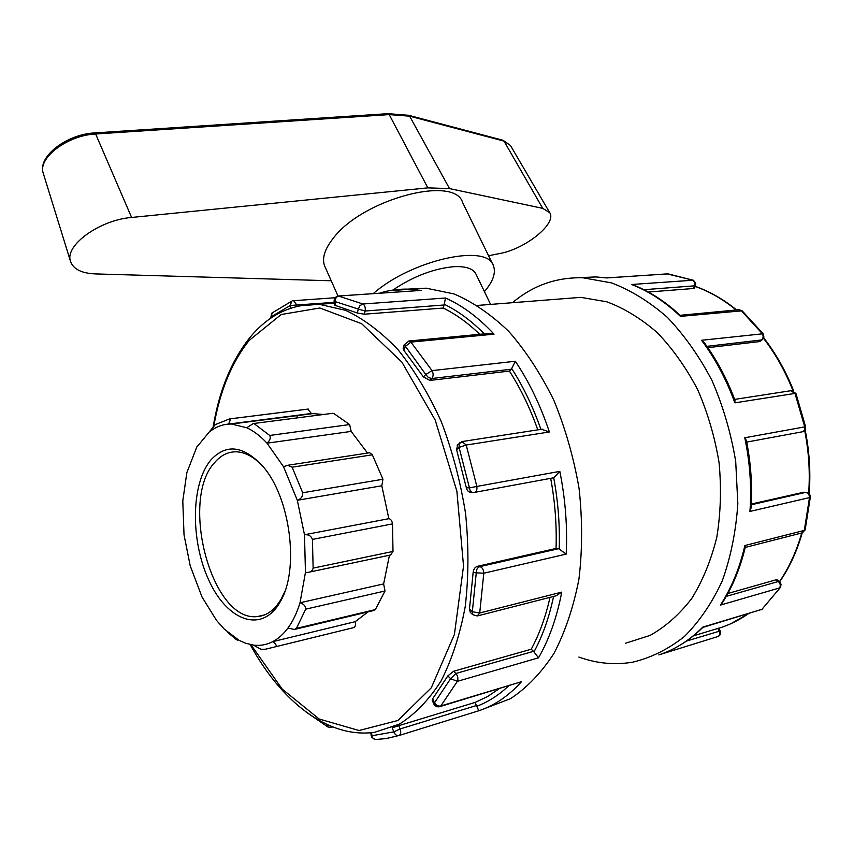 <?xml version="1.0" encoding="UTF-8"?>
<svg xmlns="http://www.w3.org/2000/svg" width="853" height="853" viewBox="0 0 853 853"><rect width="100%" height="100%" fill="white"/><g stroke="black" fill="none" stroke-linecap="round" stroke-linejoin="round"><path stroke-width="1.28" d="M331.22 280.776L95.248 273.909C81.302 273.301 73.027 269.015 70.415 261.05C64.796 245.248 99.822 219.925 131.607 217.462L427.854 187.873L449.542 188.598L542.732 208.356L549.759 212.717C557.03 223.625 525.181 249.108 499.634 253.544L488.566 255.74M492.991 264.825L462.625 202.556C454.82 174.748 362.44 199.175 333.288 238.232C324.63 249.183 321.762 258.448 324.673 266.008L325.057 266.872M373.198 293.645C411.349 259.973 487.106 243.265 493.343 265.528C496.147 272.64 493.183 281.33 484.419 291.609M490.592 304.404L476.07 274.293C473.404 268.716 466.111 266.168 454.201 266.658C433.814 268.482 413.364 276.287 392.849 290.063M295.202 629.269L373.881 610.503L375.331 609.596L296.428 628.394L294.381 629.471L287.941 628.053C283.409 634.195 278.345 638.726 272.747 641.648C275.818 643.78 276.82 645.476 275.775 646.713L265.475 649.218L261.007 649.282L253.437 645.113L245.6 643.237L239.085 640.336L224.286 629.13L216.481 620.344L201.99 596.94L190.208 565.784L184.024 534.831L182.787 500.946L186.839 472.647L196.712 447.239L215.308 424.591L229.457 418.951C230.534 419.601 230.139 421.318 228.305 424.112L231.472 424.026L246.773 427.748L253.256 423.568L332.947 413.268L253.256 423.568M307.73 409.141L311.441 413.492L228.305 424.112C221.727 424.666 215.649 427.097 210.062 431.415M246.773 427.748C253.704 430.957 260.453 436.107 267.021 443.187L351.18 431.405L349.613 424.559L269.729 435.456C270.913 437.92 270.006 440.5 267.021 443.187L283.516 466.698L287.76 465.269L292.131 467.188L372.334 454.809L369.658 452.74L287.76 465.269M269.729 435.456L254.258 423.77M349.613 424.559L333.8 413.481M382.954 479.247L302.698 492.767C302.922 496.435 301.13 498.941 297.324 500.295L304.489 534.756C308.509 534.362 311.153 535.908 312.422 539.416L392.519 523.891C392.028 520.788 390.813 519.05 388.851 518.688L381.803 485.773L382.954 479.247L372.334 454.809M309.212 572.128L390.599 554.994L392.998 551.443L313.136 568.119C312.571 570.614 310.865 572.032 308.008 572.384L305.459 572.416L304.489 534.756L388.851 518.688M283.516 466.698L297.324 500.295L381.803 485.773M302.698 492.767L292.131 467.188M305.459 572.416L300.011 602.762C303.849 604.041 305.747 606.174 305.694 609.17L385.012 590.98L383.626 583.921L389.458 555.239M287.941 628.053C292.91 621.261 296.929 612.838 300.011 602.762L383.626 583.921M313.136 568.119L312.422 539.416M392.998 551.443L392.519 523.891M253.437 645.113C260.154 645.966 266.594 644.804 272.747 641.648L355.211 621.677C355.904 624.641 355.477 626.592 353.942 627.552L343.45 630.122M296.428 628.394L305.694 609.17M375.331 609.596L385.012 590.98M235.215 638.044L236.324 639.675L227.911 632.5M197.331 446.012L196.712 447.239M323.522 414.494L311.441 413.492M367.536 453.071L351.18 431.405M355.211 621.677L367.952 611.921M211.267 459.522C190.901 482.873 190.176 540.493 209.017 580.616C227.452 621.283 262.351 633.992 280.242 601.738C299.776 569.719 290.319 496.809 262.639 466.122C243.595 445.735 226.471 443.528 211.267 459.522M284.849 591.46L281.511 598.465C274.986 609.81 266.861 615.855 257.137 616.602C211.416 622.114 179.077 498.749 215.18 461.963C221.098 455.235 227.954 451.855 235.759 451.802C244.896 451.951 253.917 456.792 262.809 466.324M578.867 657.066C596.716 663.485 614.693 665.191 632.798 662.163C651.095 657.77 668.272 649.24 684.33 636.562C699.364 621.581 711.999 603.05 722.224 580.978C730.744 557.222 735.947 531.483 737.834 503.76L735.712 461.494C731.01 433.121 723.088 406.113 711.967 380.459C699.236 356.213 684.351 335.176 667.334 317.348C649.474 301.738 630.889 290.265 611.58 282.919L582.908 277.779C556.327 277.172 532.869 285.478 512.525 302.687M780.356 587.504L761.953 609.319L702.797 627.126C689.512 640.411 674.872 649.666 658.857 654.891L718.13 636.477C720.433 635.272 721.126 633.416 720.209 630.932L686.43 641.093M370.906 735.019L371.908 735.744L371.641 732.642M376.194 739.466C374.019 739.604 372.59 738.367 371.908 735.744L393.841 731.874C394.939 734.71 396.688 735.915 399.087 735.489L478.821 710.752L476.422 705.538L400.11 728.952C401.187 732.258 400.846 734.433 399.087 735.489L386.142 738.57L376.194 739.466M326.422 724.25L328.074 727.044L331.177 727.374L332.201 726.745M484.909 708.48L510.627 698.607C526.909 687.827 541.367 672.75 554.002 653.366C565.24 631.721 573.557 606.952 578.952 579.048C582.428 549.886 582.471 519.733 579.091 488.598C573.728 457.624 565.304 428.153 553.8 400.196C540.781 373.785 525.789 350.871 508.825 331.476C491.125 314.49 472.85 301.973 453.988 293.922L426.159 288.175L407.883 289.124M327.765 726.873L306.056 712.02M271.382 317.785L270.998 316.9L270.55 318.35L272.288 312.742M293.528 300.587L296.78 304.99L290.212 305.534L270.998 316.9L271.659 313.232L291.801 301.13L290.212 305.534L290.446 308.232M292.632 300.778L335.176 297.74M606.75 277.897L668.187 273.877M693.222 280.21L631.561 284.497L633.544 285.083M444.072 304.99L445.511 298.006L362.92 303.999C364.924 305.417 365.649 307.752 365.116 311.025L444.072 304.99L443.208 308.05L364.284 314.213L357.322 313.008L335.4 305.47L335.037 301.13C335.336 298.155 336.679 296.449 339.067 295.991L419.708 290.51M338.374 296.002L362.92 303.999L359.945 305.598L358.335 309.063L334.088 301.248M335.4 305.47L334.408 305.054M680.129 315.311L680.449 316.367L742.142 310.812L738.559 309.767M578.675 277.694L595.778 276.926L606.803 277.939L667.867 273.834L693.446 280.306L695.675 283.036L695.568 285.297L694.523 285.84L694.513 282.364L692.444 280.083L666.961 273.845M695.515 285.435L694.555 288.079L693.564 288.495L648.301 292.025M742.142 310.812L763.147 333.747L701.571 340.283L704.151 342.479C716.659 359.561 726.927 378.817 734.966 400.238L734.87 402.851L795.007 393.414L790.742 390.727M364.284 314.213L365.116 311.025L358.335 309.063L357.322 313.008M511.373 369.2L515.329 361.245L432.055 370.618C433.559 373.614 433.484 376.248 431.81 378.508L511.373 369.2L509.401 371.066L429.88 380.438L423.408 376.909L404.034 350.583L405.143 346.553L410.901 342.106L494.058 334.163L488.886 333.438M408.352 341.083L410.901 342.106L432.055 370.618L425.775 374.51L404.226 344.655M404.034 350.583L403.266 348.109M763.147 333.747L763.936 337.18L761.654 339.942C763.424 338.055 763.584 335.901 762.124 333.47L741.15 310.567L739.146 309.714L680.172 315.311M762.262 339.739L759.618 341.573L707.841 347.672M795.934 393.468L805.595 426.745L804.72 426.884L795.007 393.414L795.934 393.468L791.413 390.621L734.646 399.407M429.88 380.438L431.81 378.508L428.387 377.527L425.775 374.51L423.408 376.909M461.91 441.587L466.218 445.031L549.385 431.97L541.484 429.283M472.722 492.458L471.037 492.362C468.681 492.266 467.103 490.731 466.324 487.735L456.59 449.68L459.074 447.388L459.181 443.165L459.82 442.579M456.59 449.68L457.773 444.466M474.748 492.352L553.725 477.776L559.824 471.368L476.848 486.434C477.264 489.974 476.337 491.978 474.076 492.469L473.575 492.512C471.272 492.437 469.896 490.901 469.449 487.905L459.074 447.388L466.218 445.031L476.848 486.434L469.449 487.905L466.324 487.735M746.706 442.089L801.735 431.917C804.059 431.437 805.051 429.752 804.72 426.884L744.786 437.77L746.407 440.532C750.896 463.158 752.463 485.634 751.098 507.951L749.936 511.437L809.497 497.608C809.412 494.633 808.122 492.895 805.627 492.394L806.224 492.373M751.312 504.038L803.643 492.256M810.339 497.139L805.168 529.713L804.304 530.417L809.497 497.608L810.339 497.043C810.222 494.239 808.74 492.682 805.872 492.362L803.302 492.245M472.626 614.586L470.27 612.358L469.459 609.021L473.148 572.448L476.273 572.821C476.262 569.569 477.445 567.512 479.812 566.648C482.297 567.394 483.619 569.591 483.8 573.227L566.189 554.098L558.608 548.692L479.812 566.648L477.275 566.36L556.039 548.447L558.608 548.692M473.148 572.448C473.49 569.271 474.865 567.245 477.275 566.36M477.904 615.802L556.113 595.799L561.743 592.131L479.717 612.998L477.243 615.962L472.711 614.672L472.327 611.729L476.273 572.821L483.8 573.227L479.717 612.998L472.327 611.729L469.459 609.021M745.245 547.423L801.713 532.976L804.304 530.417L744.872 545.536L745.298 547.221C740.223 568.109 732.61 586.608 722.448 602.719L720.433 605.086L779.653 587.92C780.772 585.616 780.324 583.484 778.309 581.522L779.397 581.607L777.094 579.848L776.059 579.805L727.865 593.475M702.819 627.424L761.953 609.319L780.538 587.237L781.071 584.23L779.397 581.607M440.073 706.551L521.503 681.696L440.788 705.985C438.293 706.433 436.192 705.388 434.486 702.851L433.697 703.736L432.14 700.068L432.716 698.671L447.846 675.896L450.619 678.679L455.833 673.486C457.88 676.002 458.381 678.625 457.357 681.344L538.531 657.812L533.509 651.34L455.833 673.486L453.593 671.247L531.238 649.229L533.509 651.34M447.846 675.896L453.593 671.247M432.716 698.671L434.486 702.851L450.619 678.679L457.357 681.344L440.788 705.985L439.508 706.721C436.864 707.158 434.923 706.156 433.697 703.736M296.855 417.938L297.345 415.294M443.208 308.05C455.758 314.139 467.934 322.892 479.749 334.312M509.401 371.066C520.661 388.584 530.118 408.182 537.785 429.848M550.686 478.32C555.047 501.937 556.828 525.309 556.039 548.447M549.993 597.367C545.643 616.847 539.384 634.131 531.238 649.229M693.425 635.848L718.812 628.149L720.209 630.932M714.942 637.49L717.885 636.573C719.761 635.581 720.177 633.736 719.143 631.049L717.821 628.416M702.797 627.126L702.765 627.456C692.785 637.319 681.942 644.964 670.213 650.402M398.756 725.679L392.177 727.822L393.841 731.874L400.11 728.952L398.756 725.679L475.068 702.414L476.422 705.538M499.069 688.787L487.351 696.677L475.068 702.414M625.654 643.194L650.061 635.432C665.596 626.71 679.5 614.384 691.762 598.454C702.776 580.637 711.114 560.229 716.797 537.23C720.721 513.175 721.478 488.3 719.068 462.603C714.825 437.024 707.67 412.671 697.626 389.533C686.121 367.675 672.676 348.717 657.268 332.649C641.115 318.606 624.279 308.317 606.76 301.781L580.776 297.356L561.583 298.859M43.503 174.055L43.172 172.988C37.863 157.73 67.803 135.179 95.653 133.996L94.544 132.929M131.607 217.462L95.653 133.996L389.203 114.601L387.891 113.673M427.854 187.873L389.203 114.601L409.621 116.168L408.427 115.24M449.542 188.598L409.621 116.168L504.006 141.108L502.854 140.233M542.732 208.356L504.006 141.108L510.467 145.5L549.631 212.514M308.05 409.088L229.318 418.951M275.775 646.713L353.942 627.552M744.872 545.536C739.636 568.194 731.49 588.048 720.433 605.086M744.786 437.77C749.979 462.518 751.696 487.074 749.936 511.437M701.571 340.283C715.272 358.58 726.361 379.436 734.87 402.851M631.561 284.497C648.685 291.086 664.977 301.706 680.449 316.367M421.222 290.457L410.474 289.21L388.68 290.809M494.058 334.163C478.565 317.572 462.379 305.523 445.511 298.006M549.385 431.97C540.535 405.527 529.18 381.952 515.329 361.245M566.189 554.098C567.533 526.845 565.411 499.261 559.824 471.368M538.531 657.812C549.183 639.228 556.924 617.327 561.743 592.131M478.821 710.752C494.409 705.634 508.633 695.952 521.503 681.696M296.897 306.334L296.78 304.99L334.184 302.357M643.887 289.711L694.523 285.84L693.564 288.495M484.301 333.875C471.41 320.845 458.05 310.972 444.232 304.254M706.924 346.339L761.654 339.942L759.618 341.573M540.909 429.368C533.072 407.009 523.369 386.793 511.8 368.72M803.046 492.277L805.627 492.394L751.28 504.773M559.205 548.81C559.963 525.373 558.139 501.692 553.725 477.776M776.059 579.805L778.309 581.522L726.255 596.364M533.999 651.873C542.647 635.794 549.183 617.316 553.597 596.439M476.699 706.273C488.044 702.04 498.664 695.259 508.569 685.929M250.217 644.559C280.786 701.166 328.309 739.039 374.734 732.258L399.311 724.176C414.921 714.387 428.824 700.004 441.033 681.035C451.909 659.614 459.98 634.749 465.258 606.44C468.692 576.681 468.798 545.717 465.578 513.538C460.449 481.444 452.357 450.8 441.278 421.627C428.75 394.033 414.334 370.063 398.031 349.719C381.056 331.913 363.581 318.787 345.604 310.343L319.193 304.297L298.795 305.896M213.868 425.946C219.914 391.09 231.632 362.632 249.012 340.56L281.17 314.512L319.886 307.997L361.661 323.724L401.859 362.088L435.222 420.102L456.877 491.2L463.531 566.051L454.404 634.472L431.287 687.806L397.967 720.476L359.081 730.52L319.193 719.015L282.151 689.043L250.91 644.697M695.163 286.416C709.387 291.459 723.056 299.318 736.171 310.002M763.51 338.321C775.452 353.771 785.282 371.258 793.013 390.781M804.518 429.731C808.825 451.056 810.201 472.253 808.644 493.301M801.735 532.976C796.531 551.326 789.11 567.554 779.482 581.671M748.337 613.712C739.007 620.227 729.176 625.068 718.855 628.235M510.467 145.5L503.057 140.287L408.651 115.304L388.072 113.662L94.683 132.919C67.024 134.166 37.596 156.302 43.172 172.988L70.415 261.05M338.001 296.055L324.673 266.008M229.457 418.951L308.328 409.067M238.275 639.889L237.198 640.145M231.472 424.026L314.714 413.374M281.511 598.465L280.242 601.738M264.494 614.928L257.137 616.602M606.782 277.907L595.778 276.926L582.908 277.779M370.714 732.738L371.716 737.397L375.363 739.498M332.67 726.937L331.582 727.257M426.159 288.175L410.474 289.21C399.662 288.709 389.288 290.052 379.361 293.229M420.71 290.446L338.833 295.97C335.751 296.375 334.173 298.134 334.088 301.237L334.408 305.097M633.022 284.87C649.581 291.363 665.329 301.536 680.257 315.386M489.931 333.342L408.928 341.019L404.141 344.921L403.17 348.461M542.316 429.155L462.593 441.481L457.101 445.085M802.46 431.789C804.848 430.904 805.893 429.219 805.595 426.745M802.406 532.794L805.136 529.873M761.217 609.831L762.454 609.074M213.186 426.756C219.168 390.887 231.12 361.501 249.055 338.598C267.938 315.045 291.321 303.615 319.193 304.297L334.248 303.22M695.195 286.331C709.579 291.374 723.376 299.254 736.587 309.959M763.723 337.884C775.899 353.515 785.901 371.236 793.716 391.047M805.115 429.741C809.529 451.663 810.84 473.426 809.039 495.007M802.215 532.869C796.947 551.315 789.43 567.629 779.663 581.821M748.486 613.67L731.064 623.607M580.776 297.356L477.424 305.438"/></g></svg>
